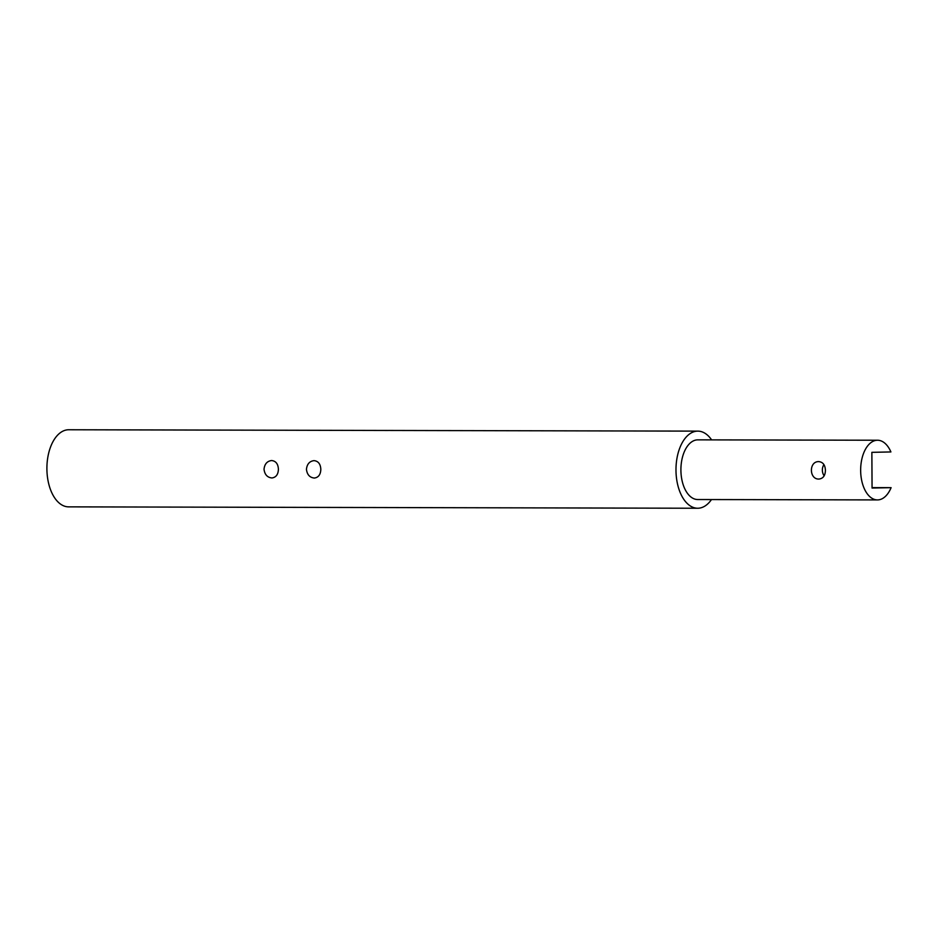 <?xml version="1.0" encoding="UTF-8"?>
<svg xmlns="http://www.w3.org/2000/svg" width="938" height="938" viewBox="0 0 938 938"><rect width="100%" height="100%" fill="white"/><g stroke="black" fill="none" stroke-linecap="round" stroke-linejoin="round"><path stroke-width="1.41" d="M68.884 506.86A38.552 21.773 90.1 0 1 68.591 506.86A38.552 21.773 90.1 0 1 46.9 468.519A38.552 21.773 90.1 0 1 68.474 429.756L248.218 430.155A38.552 21.773 -89.9 0 0 247.972 430.155L388.168 430.472A38.552 21.773 90.1 0 1 388.695 430.46L697.849 431.128A38.552 21.773 90.1 0 0 675.981 469.645A38.552 21.773 90.1 0 0 697.684 508.244A38.552 21.773 90.1 0 0 711.485 499.555M248.617 507.259A38.552 21.773 -89.9 0 1 248.371 507.259L388.567 507.564M711.614 439.875A38.552 21.773 90.1 0 0 697.849 431.128M306.445 469.34C307.125 474.698 309.763 477.606 314.382 478.052C318.474 477.465 320.62 474.569 320.819 469.363C320.538 464.005 318.263 461.086 314.019 460.628C309.528 461.215 307.007 464.122 306.445 469.34M264.024 469.246C264.704 474.605 267.342 477.512 271.961 477.958C276.053 477.372 278.199 474.476 278.41 469.27C278.117 463.911 275.854 460.992 271.598 460.535C267.119 461.121 264.586 464.029 264.024 469.246M872.059 488.053L891.1 487.654A29.84 16.861 -89.9 0 1 877.44 499.919A29.84 16.861 -89.9 0 1 860.65 470.044A29.84 16.861 -89.9 0 1 877.569 440.239A29.84 16.861 -89.9 0 1 890.912 451.94L871.871 452.339L872.059 488.053M872.059 487.619L891.1 487.654M825.417 470.36C825.264 475.566 823.177 478.462 819.144 479.037C809.131 479.764 808.662 461.308 818.78 461.613C822.978 462.071 825.182 464.99 825.417 470.36M877.44 499.919L697.696 499.532A29.84 16.861 -89.9 0 1 680.906 469.645A29.84 16.861 -89.9 0 1 697.825 439.852L877.569 440.239M823.927 464.615A8.712 7.187 -91.2 0 0 824.15 475.801M68.591 506.86L697.684 508.244"/></g></svg>
